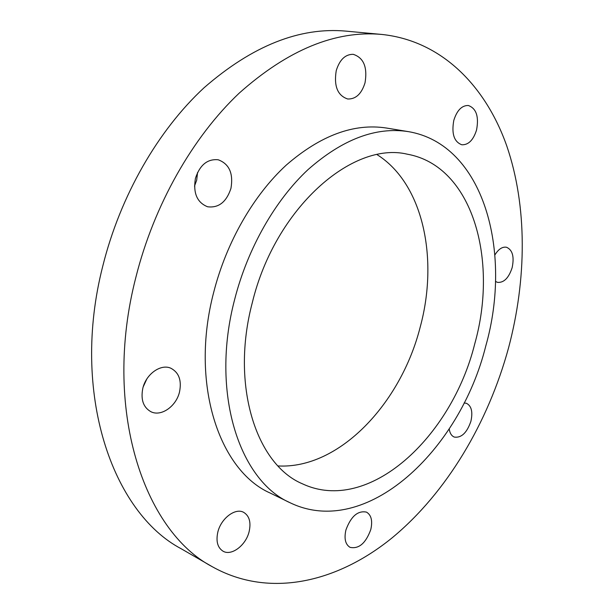 <?xml version="1.0" encoding="UTF-8"?>
<svg xmlns="http://www.w3.org/2000/svg" width="614" height="614" viewBox="0 0 614 614"><rect width="100%" height="100%" fill="white"/><g stroke="black" fill="none" stroke-linecap="round" stroke-linejoin="round"><path stroke-width="0.92" d="M474.691 344.047C498.537 259.991 472.673 165.903 407.358 154.206C352.513 140.875 275.118 208.1 252.308 302.648C230.327 385.531 256.391 464.598 302.433 483.809C368.715 514.87 451.605 437.091 474.691 344.047M278.05 465.949C339.235 469.296 400.873 403.398 420.168 327.208C438.741 259.185 423.476 183.893 377.134 154.682M234.678 299.363C210.134 392.377 239.291 480.608 290.138 502.774C366.036 539.399 459.817 450.584 485.751 346.104C512.675 251.579 483.755 144.175 408.287 131.619C375.906 126.599 342.482 139.271 308.013 169.633C275.249 200.195 247.803 248.033 234.678 299.363M408.287 131.619L386.49 128.042C353.979 123.007 320.569 135.364 286.262 165.097C253.674 195.029 226.528 241.931 213.687 292.348C189.688 383.666 219.244 470.754 270.283 493.096L290.138 502.774M464.092 402.976L466.479 403.306C471.498 405.931 472.972 411.925 470.9 421.288C466.916 432.832 461.383 438.089 454.299 437.076C451.543 435.932 449.847 433.215 449.202 428.925M494.899 254.94C498.461 249.131 502.336 246.567 506.512 247.25C512.544 249.906 514.417 256.713 512.145 267.681C508.76 277.996 503.887 282.893 497.517 282.363L495.475 281.412M453.807 120.359C456.977 110.336 461.82 105.378 468.336 105.493C476.31 108.409 479.05 116.576 476.556 129.984C473.371 140.076 468.467 145.011 461.828 144.774C454.061 141.857 451.39 133.714 453.807 120.359M336.242 70.618C339.649 59.681 345.314 54.247 353.219 54.324C363.68 57.708 367.617 67.202 365.031 82.798C361.577 93.865 355.798 99.268 347.693 98.992C337.57 95.569 333.755 86.114 336.242 70.618M194.492 186.134L196.687 180.194L197.57 172.45M195.429 178.359C199.872 164.928 207.471 158.727 218.223 159.778C229.26 163.915 233.497 173.447 230.948 188.375C226.443 202.014 218.661 208.146 207.593 206.772C197.048 202.543 192.996 193.08 195.429 178.359M142.816 388.286C146.071 373.949 160.929 363.565 170.884 368.246C178.943 372.529 181.821 380.442 179.511 391.97C176.256 406.284 161.183 416.944 150.944 411.733C143.308 407.397 140.591 399.584 142.816 388.286M217.824 532.115C221.04 518.293 235.469 507.509 243.735 512.383C249.368 515.906 251.172 522.314 249.131 531.594C245.953 545.309 231.417 556.376 222.943 551.134C217.556 547.588 215.852 541.249 217.824 532.115M345.912 529.997C350.939 516.351 357.793 510.387 366.474 512.114C371.324 515.016 372.752 520.841 370.779 529.59C365.783 543.267 358.875 549.185 350.057 547.35C345.367 544.441 343.986 538.655 345.912 529.997M212.314 566.737L181.268 548.793C112.293 512.544 70.372 392.76 102.745 266.23C120.252 195.728 158.212 130.114 204.086 87.733C252.316 45.766 299.64 26.901 346.058 31.13L381.754 34.438C441.857 40.724 485.743 86.236 506.773 145.955C527.441 206.335 526.789 279.278 508.515 348.023C488.076 422.762 446.792 492.543 392.338 537.664C337.999 581.972 269.792 598.934 212.314 566.737C143.546 530.788 102.147 408.287 135.786 277.635C153.984 204.884 192.758 137.006 239.176 93.167C287.958 49.772 335.49 30.193 381.754 34.438M143.231 386.789L146.807 379.03"/></g></svg>
